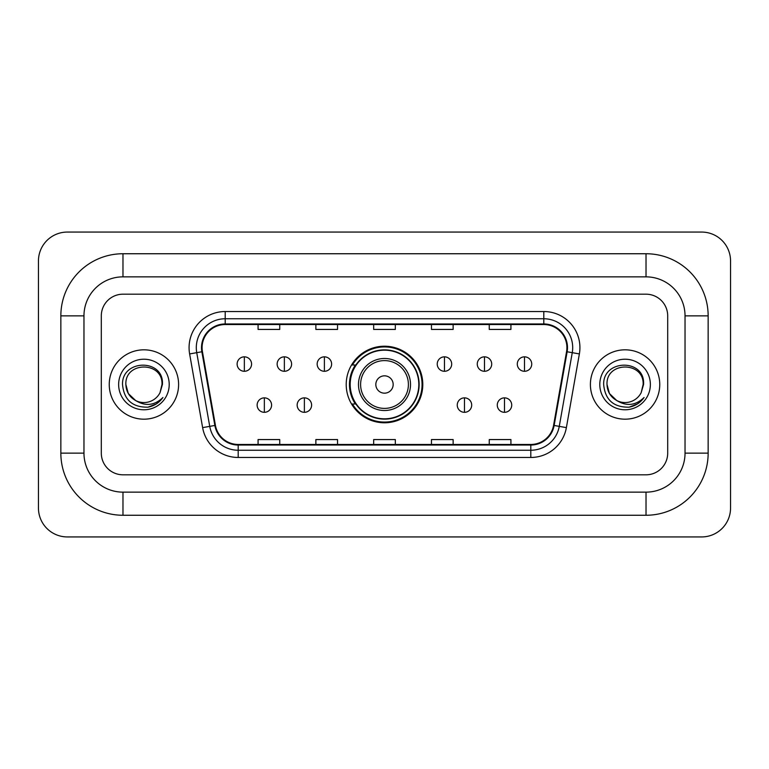<?xml version="1.0" encoding="UTF-8"?>
<svg xmlns="http://www.w3.org/2000/svg" width="769" height="769" viewBox="0 0 769 769"><rect width="100%" height="100%" fill="white"/><g stroke="black" fill="none" stroke-linecap="round" stroke-linejoin="round"><path stroke-width="1.15" d="M346.213 384.5A38.287 38.287 0 0 0 384.5 422.787A38.287 38.287 0 0 0 422.787 384.5A38.287 38.287 0 0 0 384.5 346.213A38.287 38.287 0 0 0 346.213 384.5M355.393 404.004A35.038 35.038 0 0 1 355.393 364.996M109.246 384.5A34.682 34.682 0 0 0 143.928 419.182A34.682 34.682 0 0 0 178.6 384.5A34.682 34.682 0 0 0 143.928 349.818A34.682 34.682 0 0 0 109.246 384.5A34.682 34.682 0 0 0 143.928 419.182A34.682 34.682 0 0 0 178.6 384.5A34.682 34.682 0 0 0 143.928 349.818A34.682 34.682 0 0 0 109.246 384.5M590.4 384.5A34.682 34.682 0 0 0 625.072 419.182A34.682 34.682 0 0 0 659.754 384.5A34.682 34.682 0 0 0 625.072 349.818A34.682 34.682 0 0 0 590.4 384.5A34.682 34.682 0 0 0 625.072 419.182A34.682 34.682 0 0 0 659.754 384.5A34.682 34.682 0 0 0 625.072 349.818A34.682 34.682 0 0 0 590.4 384.5M202.084 347.655A23.118 23.118 0 0 1 225.202 324.537L543.798 324.537A23.118 23.118 0 0 1 566.561 351.673L553.574 425.363A23.118 23.118 0 0 1 530.802 444.463L238.198 444.463A23.118 23.118 0 0 1 215.426 425.363L202.439 351.673A23.118 23.118 0 0 1 202.084 347.655M201.507 347.655A23.695 23.695 0 0 0 201.863 351.769L214.859 425.459A23.695 23.695 0 0 0 238.198 445.04L530.802 445.04A23.695 23.695 0 0 0 554.141 425.459L567.138 351.769A23.695 23.695 0 0 0 543.798 323.96L225.202 323.96A23.695 23.695 0 0 0 201.507 347.655M189.626 353.932A36.124 36.124 0 0 1 225.202 311.532L543.798 311.532A36.124 36.124 0 0 1 579.374 353.932L566.378 427.622A36.124 36.124 0 0 1 530.802 457.468L238.198 457.468A36.124 36.124 0 0 1 202.622 427.622L189.626 353.932L196.739 352.673A28.895 28.895 0 0 1 225.202 318.76L543.798 318.76A28.895 28.895 0 0 1 572.261 352.673L559.265 426.362A28.895 28.895 0 0 1 530.802 450.24L238.198 450.24A28.895 28.895 0 0 1 209.735 426.362L196.739 352.673A28.895 28.895 0 0 1 196.306 347.655M667.694 315.867A21.676 21.676 0 0 0 646.027 294.191L122.973 294.191A21.676 21.676 0 0 0 101.306 315.867L101.306 453.133A21.676 21.676 0 0 0 122.973 474.809L646.027 474.809A21.676 21.676 0 0 0 667.694 453.133L667.694 315.867A21.676 21.676 0 0 0 646.027 294.191L122.973 294.191A21.676 21.676 0 0 0 101.306 315.867L101.306 453.133A21.676 21.676 0 0 0 122.973 474.809L646.027 474.809A21.676 21.676 0 0 0 667.694 453.133L667.694 315.867M373.667 324.537L373.667 329.43L395.333 329.43L395.333 324.537M315.867 324.537L315.867 329.43L337.543 329.43L337.543 324.537M258.076 324.537L258.076 329.43L279.743 329.43L279.743 324.537M431.457 324.537L431.457 329.43L453.133 329.43L453.133 324.537M489.257 324.537L489.257 329.43L510.924 329.43L510.924 324.537M395.333 444.463L395.333 439.57L373.667 439.57L373.667 444.463M337.543 444.463L337.543 439.57L315.867 439.57L315.867 444.463M279.743 444.463L279.743 439.57L258.076 439.57L258.076 444.463M453.133 444.463L453.133 439.57L431.457 439.57L431.457 444.463M510.924 444.463L510.924 439.57L489.257 439.57L489.257 444.463M646.027 253.741A62.126 62.126 0 0 1 708.153 315.867A62.126 62.126 0 0 0 646.027 253.741L122.973 253.741A62.126 62.126 0 0 0 60.847 315.867A62.126 62.126 0 0 1 122.973 253.741L122.973 276.859L646.027 276.859L122.973 276.859A39.008 39.008 0 0 0 83.965 315.867L83.965 453.133A39.008 39.008 0 0 0 122.973 492.141L646.027 492.141L122.973 492.141L122.973 515.259L646.027 515.259A62.126 62.126 0 0 0 708.153 453.133L708.153 315.867L685.035 315.867A39.008 39.008 0 0 0 646.027 276.859L646.027 253.741M708.153 453.133L685.035 453.133L685.035 315.867L685.035 453.133A39.008 39.008 0 0 1 646.027 492.141L646.027 515.259M730.55 260.96A28.895 28.895 0 0 0 701.655 232.065L67.345 232.065A28.895 28.895 0 0 0 38.45 260.96L38.45 508.04A28.895 28.895 0 0 0 67.345 536.935L701.655 536.935A28.895 28.895 0 0 0 730.55 508.04L730.55 260.96M60.847 453.133L83.965 453.133L83.965 315.867L60.847 315.867L60.847 453.133A62.126 62.126 0 0 0 122.973 515.259M135.68 400.572L128.288 393.526L125.866 384.5C124.761 361.199 163.095 361.199 161.99 384.5L160.01 392.719L162.422 384.5C164.21 358.421 121.733 359.056 122.521 384.5C123.963 399.861 132.431 407.426 147.927 407.176C154.242 405.965 159.241 402.735 162.932 397.496C154.598 405.503 145.562 406.551 135.825 400.639A18.062 18.062 0 0 0 160.01 392.719M135.825 400.639C129.509 397.16 126.183 391.777 125.866 384.5C124.761 361.199 163.095 361.199 161.99 384.5L161.99 384.75M125.866 384.5C124.761 361.199 163.095 361.199 161.99 384.5M118.637 384.5A25.281 25.281 0 0 0 143.928 409.781A25.281 25.281 0 0 0 169.209 384.5A25.281 25.281 0 0 0 143.928 359.219A25.281 25.281 0 0 0 118.637 384.5M162.884 397.573L156.482 403.802M156.328 403.898L148.042 407.157M393.17 384.5A8.67 8.67 0 0 0 384.5 375.83A8.67 8.67 0 0 0 375.83 384.5A8.67 8.67 0 0 0 384.5 393.17A8.67 8.67 0 0 0 393.17 384.5M410.511 384.5A26.011 26.011 0 0 0 384.5 358.489A26.011 26.011 0 0 0 358.489 384.5A26.011 26.011 0 0 0 384.5 410.511A26.011 26.011 0 0 0 410.511 384.5A26.011 26.011 0 0 1 384.5 410.511A26.011 26.011 0 0 1 358.489 384.5M418.817 384.5A34.317 34.317 0 0 0 384.5 350.183A34.317 34.317 0 0 0 350.183 384.5A34.317 34.317 0 0 0 384.5 418.817A34.317 34.317 0 0 0 418.817 384.5M422.066 384.5A37.566 37.566 0 0 1 352.394 404.004L355.874 404.004A34.643 34.643 0 0 0 407.416 410.473A34.643 34.643 0 0 0 407.416 358.527A34.643 34.643 0 0 0 355.874 364.996L352.394 364.996A37.566 37.566 0 0 1 422.066 384.5M244.35 356.835A7.229 7.229 0 0 0 237.121 364.054A7.229 7.229 0 0 0 244.35 371.283A7.229 7.229 0 0 0 251.569 364.054A7.229 7.229 0 0 0 244.35 356.835L244.35 371.283A7.229 7.229 0 0 0 251.569 364.054A7.229 7.229 0 0 0 244.35 356.835M284.367 356.835A7.229 7.229 0 0 0 277.148 364.054A7.229 7.229 0 0 0 284.367 371.283A7.229 7.229 0 0 0 291.595 364.054A7.229 7.229 0 0 0 284.367 356.835L284.367 371.283A7.229 7.229 0 0 0 291.595 364.054A7.229 7.229 0 0 0 284.367 356.835M324.393 356.835A7.229 7.229 0 0 0 317.164 364.054A7.229 7.229 0 0 0 324.393 371.283A7.229 7.229 0 0 0 331.622 364.054A7.229 7.229 0 0 0 324.393 356.835L324.393 371.283A7.229 7.229 0 0 0 331.622 364.054A7.229 7.229 0 0 0 324.393 356.835M444.463 356.835A7.229 7.229 0 0 0 437.234 364.054A7.229 7.229 0 0 0 444.463 371.283A7.229 7.229 0 0 0 451.691 364.054A7.229 7.229 0 0 0 444.463 356.835L444.463 371.283A7.229 7.229 0 0 0 451.691 364.054A7.229 7.229 0 0 0 444.463 356.835M484.489 356.835A7.229 7.229 0 0 0 477.261 364.054A7.229 7.229 0 0 0 484.489 371.283A7.229 7.229 0 0 0 491.708 364.054A7.229 7.229 0 0 0 484.489 356.835L484.489 371.283A7.229 7.229 0 0 0 491.708 364.054A7.229 7.229 0 0 0 484.489 356.835M524.506 356.835A7.229 7.229 0 0 0 517.287 364.054A7.229 7.229 0 0 0 524.506 371.283A7.229 7.229 0 0 0 531.735 364.054A7.229 7.229 0 0 0 524.506 356.835L524.506 371.283A7.229 7.229 0 0 0 531.735 364.054A7.229 7.229 0 0 0 524.506 356.835M264.353 397.861A7.229 7.229 0 0 0 257.134 405.09A7.229 7.229 0 0 0 264.353 412.319A7.229 7.229 0 0 0 271.582 405.09A7.229 7.229 0 0 0 264.353 397.861L264.353 412.319A7.229 7.229 0 0 0 271.582 405.09A7.229 7.229 0 0 0 264.353 397.861M304.38 397.861A7.229 7.229 0 0 0 297.161 405.09A7.229 7.229 0 0 0 304.38 412.319A7.229 7.229 0 0 0 311.608 405.09A7.229 7.229 0 0 0 304.38 397.861L304.38 412.319A7.229 7.229 0 0 0 311.608 405.09A7.229 7.229 0 0 0 304.38 397.861M464.476 397.861A7.229 7.229 0 0 0 457.247 405.09A7.229 7.229 0 0 0 464.476 412.319A7.229 7.229 0 0 0 471.695 405.09A7.229 7.229 0 0 0 464.476 397.861L464.476 412.319A7.229 7.229 0 0 0 471.695 405.09A7.229 7.229 0 0 0 464.476 397.861M504.502 397.861A7.229 7.229 0 0 0 497.274 405.09A7.229 7.229 0 0 0 504.502 412.319A7.229 7.229 0 0 0 511.721 405.09A7.229 7.229 0 0 0 504.502 397.861L504.502 412.319A7.229 7.229 0 0 0 511.721 405.09A7.229 7.229 0 0 0 504.502 397.861M616.719 400.514L609.433 393.526L607.01 384.5C605.905 361.199 644.239 361.199 643.134 384.5L641.154 392.719L643.566 384.5C645.364 358.421 602.877 359.056 603.665 384.5C605.107 399.861 613.575 407.426 629.071 407.176C635.386 405.965 640.385 402.735 644.076 397.496C635.742 405.503 626.706 406.551 616.969 400.639A18.062 18.062 0 0 0 641.154 392.719M616.969 400.639C610.653 397.16 607.337 391.777 607.01 384.5C605.905 361.199 644.239 361.199 643.134 384.5L643.134 384.75M607.01 384.5C605.905 361.199 644.239 361.199 643.134 384.5M599.791 384.5A25.281 25.281 0 0 0 625.072 409.781A25.281 25.281 0 0 0 650.363 384.5A25.281 25.281 0 0 0 625.072 359.219A25.281 25.281 0 0 0 599.791 384.5M644.028 397.573L637.626 403.802M637.472 403.898L629.186 407.157M543.798 311.532L543.798 323.96M196.739 352.673L201.863 351.769M238.198 457.468L238.198 445.04M530.802 445.04L530.802 457.468M554.141 425.459L566.378 427.622M202.622 427.622L214.859 425.459M567.138 351.769L579.374 353.932M225.202 311.532L225.202 323.96M408.397 384.5A23.897 23.897 0 0 0 384.5 360.603A23.897 23.897 0 0 0 360.603 384.5A23.897 23.897 0 0 0 384.5 408.397A23.897 23.897 0 0 0 408.397 384.5"/></g></svg>
